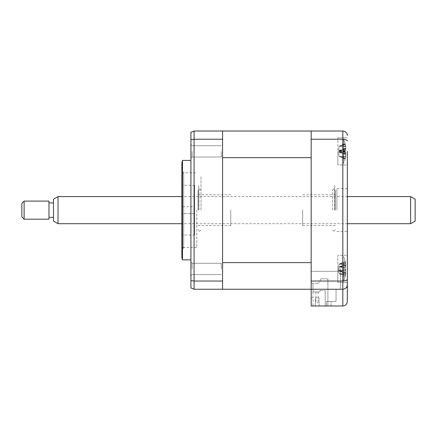 <?xml version="1.0" encoding="UTF-8"?>
<svg xmlns="http://www.w3.org/2000/svg" width="437" height="437" viewBox="0 0 437 437"><rect width="100%" height="100%" fill="white"/><g stroke="black" fill="none" stroke-linecap="round" stroke-linejoin="round"><path stroke-width="0.33" stroke-dasharray="2.19 1.64" d="M222.57 289.25L222.57 262.615L222.57 289.25L194.088 289.25L194.088 281.04L190.925 280.543L190.925 132.318L194.088 131.024L222.57 131.024L222.57 289.25L311.177 289.25L311.177 262.615L222.57 262.615L222.57 157.659L311.177 157.659L311.177 131.024L311.177 289.25L342.821 289.25C345.634 288.912 347.136 287.404 347.339 284.727L347.339 301.454M347.339 135.546C347.142 132.87 345.634 131.362 342.821 131.024L222.57 131.024M347.339 268.908L347.339 255.345L347.339 282.466L347.339 255.345L337.845 255.345L337.845 268.908L337.845 255.345L337.845 268.908L337.845 255.345L347.339 255.345M347.339 151.366L347.339 164.929L347.339 151.366L347.339 164.929L347.339 151.366L347.339 164.929L337.845 164.929L337.845 137.808L337.845 164.929L337.845 151.366L337.845 164.929L347.339 164.929M347.339 210.137L347.339 188.664L347.339 210.137M336.943 210.137L336.943 188.664L336.943 210.137M331.066 305.976L331.066 301.454L331.066 305.976L326.543 305.976L331.066 305.976M331.066 301.454L336.037 301.454L336.037 289.25L340.56 289.25L340.56 271.322L311.177 271.322L311.177 305.976L326.543 305.976L326.543 301.454L336.037 301.454L336.037 289.25L340.56 289.25L340.56 271.322L311.177 271.322L311.177 305.976L326.543 305.976L326.543 301.454L331.066 301.454M337.845 268.908L337.845 282.466L337.845 270.339L340.56 270.339L337.845 270.339L337.845 282.466L337.845 268.908L340.56 269.017L337.845 268.908M340.56 270.339L340.56 269.017L340.56 270.339M336.943 231.61L347.339 231.61L347.339 188.664L336.943 188.664M311.177 131.024L311.177 139.234L342.821 139.234C345.634 139.359 347.136 139.938 347.339 140.982M311.177 139.234L311.177 281.04L342.821 281.04C345.634 280.915 347.136 280.33 347.339 279.292M311.177 281.04L311.177 289.25L342.821 289.25C345.547 288.961 347.054 287.453 347.339 284.727M311.177 289.25L342.821 289.25L342.821 305.976L311.177 305.976L315.47 305.976L315.47 297.837L319.086 297.837L319.086 305.976L319.086 297.837L319.086 305.976L327.903 305.976L319.086 305.976L319.086 297.837L315.47 297.837L319.086 297.837L315.47 297.837L315.47 305.976L312.985 305.976L312.985 283.373L312.985 305.976L315.47 305.976L315.47 297.837L315.47 305.976L311.177 305.976L311.177 289.25M311.177 271.322L311.177 269.755C311.177 268.881 311.177 268.881 311.177 269.755L311.177 150.519C311.177 151.393 311.177 151.393 311.177 150.519L311.177 135.546L311.177 150.519C311.177 151.393 311.177 151.393 311.177 150.519L311.177 269.755C311.177 268.881 311.177 268.881 311.177 269.755L311.177 271.322M190.925 268.908L190.925 261.987L190.925 268.908M192.187 268.908L192.187 263.254L192.187 268.908M221.302 268.908L221.302 263.254L221.302 268.908M190.925 151.366L190.925 158.287L190.925 151.366M192.187 151.366L192.187 157.02L192.187 151.366M221.302 151.366L221.302 157.02L221.302 151.366M190.925 210.137L190.925 259.862L190.925 210.137M182.486 160.412L182.486 259.862M181.885 162.668L181.885 257.606M196.803 210.137L196.803 247.435L196.803 210.137M196.803 247.435L181.885 247.435L181.885 210.137M222.57 283.826L222.57 240.661L222.57 283.826M222.57 179.612L222.57 240.661L222.57 179.612M222.57 268.908C222.57 260.02 222.57 260.02 222.57 268.908C222.57 277.79 222.57 277.79 222.57 268.908C222.57 260.02 222.57 260.02 222.57 268.908C222.57 277.79 222.57 277.79 222.57 268.908M222.57 151.366C222.57 142.484 222.57 142.484 222.57 151.366C222.57 160.253 222.57 160.253 222.57 151.366C222.57 142.484 222.57 142.484 222.57 151.366C222.57 160.253 222.57 160.253 222.57 151.366M222.57 139.234L194.088 139.234L190.925 139.731M222.57 281.04L194.088 281.04L194.088 131.024M190.925 287.956L190.925 280.543M302.655 210.137L302.655 225.508L302.655 210.137M335.43 210.137L335.43 190.696L335.43 210.137M334.524 210.137L334.524 189.795L334.524 210.137M197.999 210.137L197.999 190.696L197.999 210.137M198.901 210.137L198.901 189.795L198.901 210.137M230.774 210.137L230.774 225.508L230.774 210.137M201.004 210.137L201.004 176.231L201.004 210.137M198.742 210.137L198.742 185.272L198.742 210.137M334.682 210.137L334.682 185.272L334.682 210.137M332.42 210.137L332.42 189.795L332.42 210.137M194.541 213.529L181.885 213.529L181.885 206.745L181.885 213.529L181.885 206.745L181.885 213.529L194.541 213.529L194.541 206.745L181.885 206.745L194.541 206.745L194.541 213.529M181.885 173.522L181.885 246.752L181.885 173.522L183.693 171.708L183.693 248.56L183.693 171.708M181.885 246.752L183.693 248.56M194.541 235.002L194.541 185.272L194.541 235.002L181.885 235.002L181.885 185.272L181.885 235.002M194.541 185.272L181.885 185.272M317.049 291.96L318.18 291.96L317.049 291.96M317.049 302.808L318.18 302.808L317.049 302.808M311.177 297.837L312.985 297.837L311.177 297.837L311.177 283.373L312.985 283.373L312.985 291.96L312.985 283.373L311.177 283.373L311.177 297.837L312.985 297.837L311.177 297.837L311.177 283.373L312.985 283.373L311.177 283.373L311.177 297.837M312.985 291.96L319.086 291.96L312.985 291.96M325.188 305.976L325.188 290.605L325.188 305.976M320.441 290.605L325.188 290.605L320.441 290.605L319.086 291.96L320.441 290.605M311.177 283.373L311.177 305.976L311.177 283.373L318.409 283.373L311.177 283.373M321.119 278.85L318.409 283.373L321.119 278.85L327.903 278.85L327.903 305.976L327.903 278.85L321.119 278.85M327.903 283.373L327.903 278.85L327.903 283.373M327.903 284.05L327.903 286.311L327.903 284.05M345.093 150.47L338.85 151.721L338.85 147.586L338.85 155.151L338.85 151.721L345.607 153.6C345.902 153.671 345.902 154.693 345.607 156.665A30.885 29.558 -107.9 0 1 345.093 159.15L345.093 158.85A30.885 29.558 -72.1 0 0 345.607 156.337C345.902 154.327 345.902 153.097 345.607 152.644A30.885 2.753 -163.9 0 0 345.093 152.267L345.093 149.05A30.885 2.753 -16.1 0 1 345.607 149.137C345.902 149.061 345.902 148.039 345.607 146.073A30.885 29.558 -72.1 0 0 345.093 143.582L345.093 143.882A30.885 29.558 -107.9 0 1 345.607 146.4C345.902 148.411 345.902 149.64 345.607 150.088A30.885 2.753 -16.1 0 1 345.093 150.47L345.093 153.687A30.885 2.753 -163.9 0 0 345.607 153.6L339.38 151.803M338.85 147.586L339.462 146.056L345.093 143.882M343.635 152.497L343.635 139.163L343.635 152.497M345.093 152.267L338.85 151.016L345.656 149.137L339.38 150.934M338.85 147.646L338.85 155.091L338.85 147.646L339.462 146.138L345.093 143.533L345.093 144.172A30.885 29.104 -124.5 0 1 345.607 146.663C345.902 148.667 345.902 150 345.607 150.656A30.885 5.856 -16.3 0 1 345.093 151.295L345.093 154.463A30.885 5.856 -163.7 0 0 345.607 154.114C345.902 153.971 345.902 154.856 345.607 156.768A30.885 29.104 -124.5 0 1 345.093 159.205L345.093 158.565A30.885 29.104 -55.5 0 0 345.607 156.075C345.902 154.064 345.902 152.737 345.607 152.081A30.885 5.856 -163.7 0 0 345.093 151.437L345.093 148.269A30.885 5.856 -16.3 0 1 345.607 148.624C345.902 148.76 345.902 147.875 345.607 145.969A30.885 29.104 -55.5 0 0 345.093 143.533L345.121 143.631A31.644 31.644 0 0 0 343.635 139.163L343.635 163.575L343.635 139.163A31.644 31.644 0 0 1 345.268 144.232L340.581 145.75M338.85 155.091L339.462 156.599L345.121 159.101A31.644 31.644 0 0 1 343.635 163.575A31.644 31.644 0 0 0 345.268 158.505L340.581 156.987L345.093 159.15L339.462 156.501L345.607 156.665M339.462 146.056L345.093 143.582M345.607 150.088L339.462 151.847L345.093 153.687M338.85 155.151L339.462 156.501L345.607 156.337M339.462 156.681L340.581 156.987M339.462 150.874L345.093 149.05M345.607 152.081L339.462 150.35L338.85 150.618L345.093 148.269M345.296 158.238L345.093 158.565L339.462 156.599M339.462 150.35L345.705 148.662L339.101 150.557M345.296 144.5L345.093 144.172L339.462 146.138M345.093 151.295L339.462 152.42L338.85 152.12L345.607 154.114L339.101 152.18M339.462 150.317L345.093 151.437M339.462 152.42L345.093 154.463M345.296 262.468L345.093 261.222A30.885 27.274 -36 0 1 345.607 263.473L345.607 265.248A30.885 11.728 -17.3 0 0 345.093 264.39L345.093 267.362A30.885 11.728 -162.7 0 1 345.607 268.493L345.607 272.945A30.885 27.274 -36 0 1 345.093 275.31L343.209 274.573L345.093 275.31L345.093 276.588A30.885 27.274 -144 0 0 345.607 274.338L345.607 272.562A30.885 11.728 -162.7 0 1 345.093 273.42L345.093 270.448A30.885 11.728 -17.3 0 0 345.607 269.323L345.607 264.866A30.885 27.274 -144 0 0 345.093 262.5L339.462 264.003L345.093 261.222M343.635 264.085L343.635 281.111L343.635 264.085M338.85 267.406L338.85 272.393L338.85 267.406L339.462 266.87L345.607 265.308A30.885 11.335 -17.2 0 0 345.093 264.483L345.093 267.471A30.885 11.335 -162.8 0 1 345.607 268.569L345.607 272.994A30.885 27.438 -36.9 0 1 345.093 275.376L343.121 274.6L345.093 275.376L345.093 276.61A30.885 27.438 -143.1 0 0 345.607 274.343L345.607 272.502A30.885 11.335 -162.8 0 1 345.093 273.327L345.093 270.339A30.885 11.335 -17.2 0 0 345.607 269.247L345.607 264.817A30.885 27.438 -143.1 0 0 345.093 262.435L345.093 261.2A30.885 27.438 -36.9 0 1 345.607 263.467L345.607 265.308M338.85 270.405L339.462 270.94L345.607 269.247M338.85 265.417L339.462 264.172L345.607 264.866M339.462 264.003L345.607 263.473M345.093 264.39L339.462 266.799L345.093 264.483M339.462 266.799L345.093 267.362M338.85 272.393L339.462 273.638L345.607 272.945M343.209 274.573L339.462 273.638L345.607 274.338M339.462 273.808L345.093 276.588M345.093 273.42L339.462 271.011L345.093 273.327M339.462 271.011L345.093 270.448M338.85 265.396L338.85 272.415L338.85 265.396L339.462 263.975L345.093 261.2M343.635 264.243L343.635 281.111L343.635 264.243M339.462 263.975L345.296 262.429M338.85 270.356L339.462 270.874L345.607 272.502M338.85 267.455L339.462 266.936L345.607 268.569M345.607 265.248L339.462 266.87L345.093 267.471M338.85 272.415L339.462 273.671L345.607 272.994M343.121 274.6L339.462 273.671L345.607 274.343M339.462 273.835L345.093 276.61M345.607 269.323L339.462 270.94L345.093 270.339M53.494 199.185L53.494 221.089M58.017 223.7L58.017 196.574M21.85 203.358L21.85 216.916M24.111 219.177L24.111 201.096M415.15 221.089L415.15 199.185M410.627 196.574L410.627 223.7M48.977 201.096L48.977 219.177M53.494 210.137L53.494 217.369L53.494 210.137M342.821 131.024L342.821 289.25M345.607 146.4L339.462 146.237L345.607 146.073M339.462 150.891L345.607 152.644M345.607 156.768L339.462 156.419L345.607 156.075M345.607 146.663L339.462 146.313L345.607 145.969M339.462 152.382L345.607 150.656M339.462 266.87L345.607 268.493M339.462 270.94L345.607 272.562M345.607 263.467L339.462 264.145L345.607 264.817M337.845 137.808L347.339 137.808L337.845 137.808M337.845 282.466L347.339 282.466L337.845 282.466M192.187 274.556L190.925 275.823L192.187 274.556L221.302 274.556L192.187 274.556M192.187 157.02L190.925 158.287L192.187 157.02L221.302 157.02L192.187 157.02M181.885 172.839L196.803 172.839M221.302 145.718L192.187 145.718L190.925 144.45L192.187 145.718L221.302 145.718M221.302 263.254L192.187 263.254L190.925 261.987L192.187 263.254L221.302 263.254M335.43 225.508L302.655 225.508M335.43 190.696L334.524 189.795M335.43 229.578L334.524 230.479M335.43 194.765L302.655 194.765M197.999 190.696L198.901 189.795M230.774 225.508L197.999 225.508M230.774 194.765L197.999 194.765M197.999 229.578L198.901 230.479M201.004 189.795C200.436 190.242 199.682 189.489 198.742 187.533M201.004 230.479C200.436 230.031 199.682 230.785 198.742 232.741M332.42 189.795C332.961 190.253 333.715 189.5 334.682 187.533M332.42 230.479C332.961 230.02 333.715 230.769 334.682 232.741M315.918 291.96L315.918 302.808M318.18 291.96L318.18 302.808M345.285 144.543L341.641 145.587M345.285 158.194L341.641 157.151M345.722 264.134A31.644 31.644 0 0 0 343.635 256.699A31.644 31.644 0 0 1 345.705 264.046M345.705 273.764A31.644 31.644 0 0 1 343.635 281.111A31.644 31.644 0 0 0 345.722 273.677M345.246 262.653L343.209 263.238M345.782 265.478L338.85 267.466M345.782 272.333L338.85 270.345M345.252 262.604L343.121 263.216M345.776 265.516L338.85 267.504M345.776 272.295L338.85 270.306M347.339 196.574L181.885 196.574M347.339 223.7L181.885 223.7"/><path stroke-width="0.66" d="M347.339 151.366L347.339 301.454C347.054 304.179 345.547 305.687 342.821 305.976L311.177 305.976L311.177 289.25L222.57 289.25L222.57 131.024L194.088 131.024L194.088 289.25L190.925 287.956L190.925 280.543L194.088 281.04L222.57 281.04M311.177 262.615L222.57 262.615L222.57 157.659L311.177 157.659L311.177 262.615M347.339 268.908L347.339 284.727C347.142 287.404 345.634 288.912 342.821 289.25L311.177 289.25L311.177 131.024L222.57 131.024M347.339 255.345L347.339 231.61M347.339 188.664L347.339 164.929M347.339 284.727C347.054 287.453 345.547 288.961 342.821 289.25L342.821 131.024C345.634 131.362 347.142 132.87 347.339 135.546M347.339 279.292C347.142 280.336 345.634 280.915 342.821 281.04L311.177 281.04M347.339 140.982C347.142 139.938 345.634 139.359 342.821 139.234L311.177 139.234M342.821 289.25L342.821 305.976C345.547 305.687 347.054 304.179 347.339 301.454M311.177 131.024L342.821 131.024M190.925 259.862L182.486 259.862L182.486 160.412L181.885 162.668L181.885 247.435M222.57 289.25L194.088 289.25L190.925 287.956M222.57 139.234L194.088 139.234L190.925 139.731L190.925 280.543M182.486 259.862L181.885 257.606L181.885 210.137M194.088 131.024L190.925 132.318L190.925 139.731M58.017 223.7L53.494 221.089L53.494 199.185L58.017 196.574L58.017 223.7L181.885 223.7M24.111 219.177L21.85 216.916L21.85 203.358L24.111 201.096L24.111 219.177L48.977 219.177L48.977 201.096L24.111 201.096M410.627 196.574L415.15 199.185L415.15 221.089L410.627 223.7L410.627 196.574L347.339 196.574M190.925 160.412L182.486 160.412M53.494 202.905L48.977 202.905M181.885 196.574L58.017 196.574M410.627 223.7L347.339 223.7M53.494 217.369L48.977 217.369"/></g></svg>
